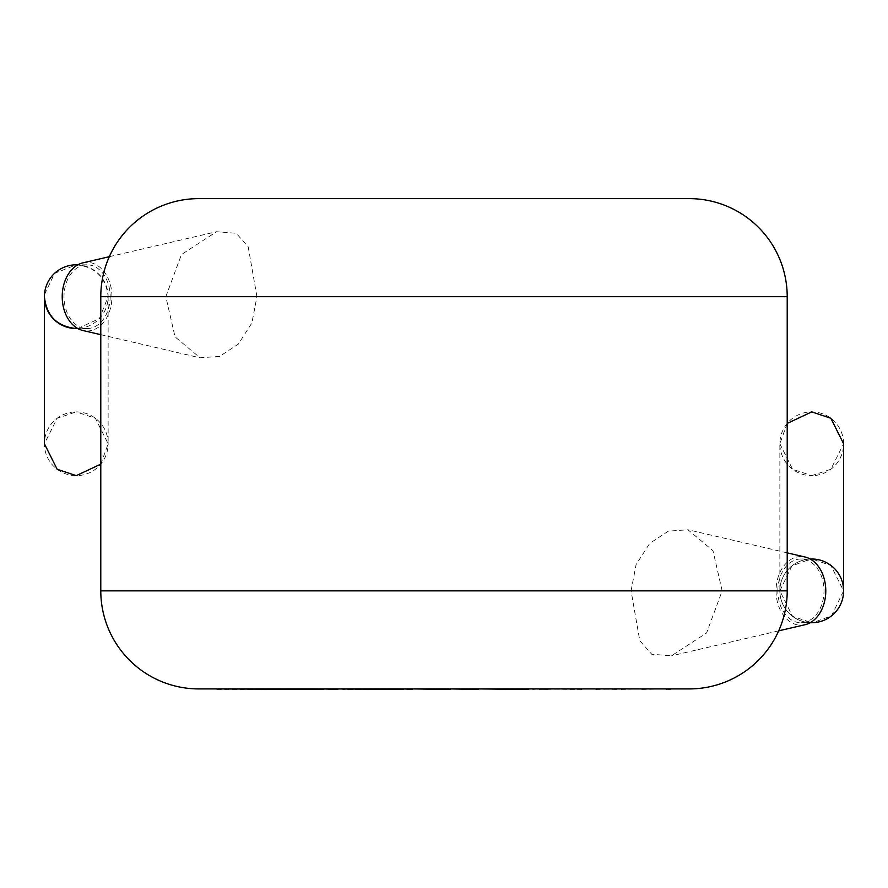 <?xml version="1.0" encoding="UTF-8"?>
<svg xmlns="http://www.w3.org/2000/svg" width="888" height="888" viewBox="0 0 888 888"><rect width="100%" height="100%" fill="white"/><g stroke="black" fill="none" stroke-linecap="round" stroke-linejoin="round"><path stroke-width="0.67" stroke-dasharray="4.44 3.33" d="M810.211 622.699A31.868 31.868 0 0 1 779.864 590.098A31.868 31.868 0 0 1 811.732 558.996L830.857 565.367L843.6 590.864L831.49 615.861L812.753 622.721M787.212 423.41L779.864 443.767L779.864 590.864A31.868 31.868 0 0 0 811.732 622.732A31.868 31.868 0 0 1 779.864 590.864A31.868 31.868 0 0 1 811.732 558.996A31.868 31.868 0 0 1 843.6 590.864A31.868 31.868 0 0 1 811.732 622.732A31.868 31.868 0 0 1 779.864 590.864A31.868 31.868 0 0 1 811.732 558.996A31.868 31.868 0 0 1 843.6 590.864A31.868 31.868 0 0 1 811.732 622.732L792.607 616.361L779.864 590.864L791.963 565.856L810.711 559.007M779.864 443.767L792.607 469.264L811.732 475.646A31.868 31.868 0 0 1 779.864 443.767A31.868 31.868 0 0 1 811.732 411.899A31.868 31.868 0 0 1 843.6 443.767A31.868 31.868 0 0 1 811.732 475.646L830.857 469.264L843.6 443.767M548.629 688.888L616.439 688.888M616.439 689.377L595.804 688.888M595.804 689.377L621.145 688.888M621.145 689.377L641.78 688.888M641.78 689.377L666.133 688.888M666.133 689.377L671.073 689.377M216.794 689.377L502.664 688.888M502.664 689.377L569.885 688.888M569.885 689.377L574.68 688.888M574.68 689.377L532.8 688.888M532.8 689.377L539.116 688.888M539.116 689.377L577.289 688.888M577.289 689.377L581.984 688.888M581.984 689.377L543.811 688.888M543.811 689.377L548.629 689.377M517.538 688.888L312.321 688.888L517.538 688.922M446.986 689.377L450.416 689.377L446.986 688.888M391.819 689.377L342.502 689.377L403.651 689.377L391.819 688.888M242.357 688.888L323.909 688.888L242.357 688.922M256.821 689.377L267.688 689.377L256.821 688.888M777.833 590.864A31.868 23.088 90 0 1 800.921 558.996A31.868 23.088 90 0 1 824.009 590.864A31.868 23.088 90 0 1 800.921 622.732A31.868 23.088 90 0 1 777.833 590.864M110.168 296.681A31.868 23.088 -90 0 1 87.08 328.549A31.868 23.088 -90 0 1 63.992 296.681A31.868 23.088 -90 0 1 87.08 264.813A31.868 23.088 -90 0 1 110.168 296.681M44.467 294.649L54.579 273.326L76.268 264.813C95.493 266.833 106.116 277.456 108.136 296.681A31.868 31.868 0 0 1 76.268 328.549M805.061 624.708A34.321 24.864 90 0 1 776.057 590.864A34.321 24.864 90 0 1 805.061 557.02M631.068 590.864L636.097 564.59L649.672 543.434L668.342 531.146L687.967 529.77L712.964 550.671L722.166 590.864L706.559 632.989L671.472 655.821L651.759 654.256L639.793 640.703L631.068 590.864L100.788 590.864M82.939 262.837A34.321 24.864 -90 0 1 111.944 296.681A34.321 24.864 -90 0 1 82.939 330.525M256.932 296.681L248.207 246.842L236.241 233.289L216.528 231.724L181.441 254.556L165.834 296.681L175.036 336.863L200.033 357.775L219.658 356.399L238.328 344.111L251.903 322.954L256.932 296.681L787.212 296.681M76.268 264.813A31.868 31.868 0 0 1 108.136 296.681L99.423 318.581L77.789 328.516M100.788 464.135L108.136 443.767L95.393 418.27L76.268 411.899A31.868 31.868 0 0 1 108.136 443.767A31.868 31.868 0 0 1 76.268 475.646A31.868 31.868 0 0 1 44.4 443.767A31.868 31.868 0 0 1 76.268 411.899L57.143 418.27L44.4 443.767M198.845 688.922L689.155 688.922M689.155 198.623L198.845 198.623M787.212 590.864L722.166 590.864M100.788 296.681L165.834 296.681M800.921 558.996L810.145 558.996M87.08 328.549L77.855 328.549M787.212 552.869L687.978 529.748M109.313 256.699L216.528 231.713M108.136 296.681L108.136 443.767M87.08 264.813L77.855 264.813M100.788 334.676L200.022 357.797M778.687 630.846L671.472 655.832M800.921 622.732L810.145 622.732"/><path stroke-width="1.33" d="M812.753 622.721L811.732 622.732A31.868 31.868 0 0 1 810.211 622.699M810.711 559.007L811.732 558.996A31.868 31.868 0 0 1 843.6 590.864L843.6 443.767L830.857 418.27L811.732 411.899L787.212 423.41M528.249 688.922L671.073 688.922M528.249 689.377L478.51 688.922M478.51 689.377L450.416 688.922M450.416 689.377L412.52 688.922M412.52 689.377L403.651 688.922M403.651 689.377L337.928 688.922M337.928 689.377L323.909 688.922M323.909 689.377L216.794 688.922M77.789 328.516L76.268 328.549A31.868 31.868 0 0 1 44.4 296.681A31.868 31.868 0 0 1 76.268 264.813L77.855 264.813M787.212 552.869L805.061 557.02A34.321 24.864 90 0 1 825.785 590.864A34.321 24.864 90 0 1 805.061 624.708L778.687 630.846M100.788 296.681L100.788 590.864A98.057 98.057 0 0 0 198.845 688.922L689.155 688.922A98.057 98.057 0 0 0 787.212 590.864L787.212 296.681L100.788 296.681A98.057 98.057 0 0 1 198.845 198.623L689.155 198.623A98.057 98.057 0 0 1 787.212 296.681M100.788 334.676L82.939 330.525A34.321 24.864 -90 0 1 62.216 296.681A34.321 24.864 -90 0 1 82.939 262.837L109.313 256.699M77.855 328.549L76.268 328.549C57.054 326.518 46.431 315.895 44.4 296.681L44.4 443.767L57.143 469.264L76.268 475.646L100.788 464.135M44.4 296.681L44.467 294.649M843.6 590.864A31.868 31.868 0 0 1 811.732 622.732A31.868 31.868 0 0 0 843.6 590.864M100.788 590.864L787.212 590.864M810.145 558.996L811.732 558.996M810.145 622.732L811.732 622.732"/></g></svg>
